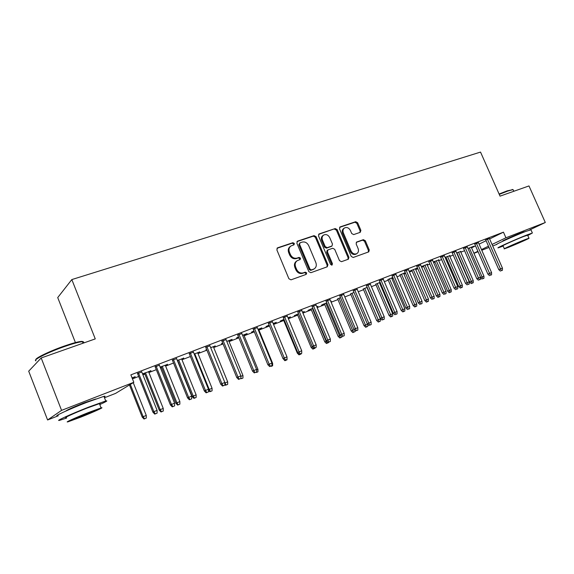 <?xml version="1.0" encoding="UTF-8"?>
<svg xmlns="http://www.w3.org/2000/svg" width="574" height="574" viewBox="0 0 574 574"><rect width="100%" height="100%" fill="white"/><g stroke="black" fill="none" stroke-linecap="round" stroke-linejoin="round"><path stroke-width="0.86" d="M294.354 243.469L292.898 242.694L277.637 247.796L276.855 249.877L288.901 278.749L291.018 279.832L306.186 274.379L306.71 272.915L305.253 272.155L303.309 272.851C300.424 273.533 298.193 272.37 296.622 269.378L295.617 266.982C294.677 264.234 295.23 262.124 297.282 260.653L300.159 259.541L300.518 258.171L299.061 257.403L297.117 258.078C294.225 258.723 291.994 257.554 290.422 254.569L289.425 252.18C288.492 249.496 289.023 247.423 291.018 245.959L294.01 244.818L294.354 243.469M293.601 244.983L293.615 243.986L292.159 243.211L276.969 248.291M305.877 274.494L305.949 273.382L304.493 272.628L302.555 273.324L303.309 272.851M299.736 259.713L299.772 258.659L298.322 257.898L296.371 258.573L297.117 258.078M503.656 240.829L502.889 241.044C500.758 241.546 513.787 235.634 520.79 232.936L524.127 231.774L523.481 232.305M65.766 411.099C66.928 410.008 73.07 407.253 84.199 402.826L95.793 398.987M360.242 232.334L360.895 230.382L357.645 222.769L355.708 221.7L340.203 226.881L339.521 228.854L351.223 256.413L353.197 257.475L368.781 251.857L369.254 249.955L365.315 240.728L363.371 239.667L356.605 242.049L356.145 243.943L358.104 248.549C358.901 250.802 358.47 252.503 356.827 253.651C354.467 254.569 352.544 253.694 351.073 251.039L343.374 232.922C342.599 230.734 343.001 229.069 344.572 227.928C346.969 226.96 348.92 227.828 350.434 230.526L351.711 233.525L353.67 234.594L360.242 232.334M489.629 238.963L503.455 232.161L130.865 374.865L133.821 382.306L115.568 393.405L104.468 397.746M503.455 232.161L505.938 237.787L545.3 222.497L529.436 230.045M58.254 415.806L47.599 419.974L28.7 371.177L41.184 357.968L95.262 338.897L71.822 279.574L480.531 152.081L500.033 196.143L528.984 185.933L545.3 222.497M41.184 357.968L61.569 410.367L133.821 382.306M316.102 236.71L314.071 235.62L297.605 241.123L296.851 243.168L308.798 271.617L310.864 272.7L327.23 266.817L327.941 264.757L316.102 236.71L315.341 237.234L313.311 236.144L296.959 241.611M319.223 233.891L335.202 228.552L337.182 229.636L348.906 257.245L348.411 259.175L341.48 261.687L339.478 260.625L334.699 249.324L332.69 248.255L327.926 249.934L327.438 251.857L332.439 263.688L332.081 265.059L330.531 264.37L318.505 235.9L319.223 233.891L318.67 234.271M71.822 279.574L57.723 297.576L75.409 342.578M478.479 242.737L474.763 244.165M456.617 252.869L460.915 251.455M455.971 251.376L452.212 252.818M433.384 262.067L434.798 261.522M438.414 260.122L438.787 259.742M438.873 259.95L433.327 261.945M432.631 260.338L428.835 261.794M409.19 271.387L411.809 270.376M415.468 268.969L415.963 268.532M417.492 267.943L409.183 271.373M417.513 268.008L416.057 268.74M408.43 269.629L404.591 271.1M392.795 277.457L387.995 279.552M391.698 278.132L392.322 277.637M392.867 277.622L392.415 277.852M383.303 279.273L379.421 280.758M367.159 287.33L363.306 289.066M357.207 289.289L353.283 290.796M340.518 297.59L337.691 298.939M330.079 299.7L326.111 301.221M312.816 308.26L307.987 310.391L311.101 309.185M316.805 306.724L317.931 306.294L316.862 306.86M301.852 310.534L297.841 312.069M283.987 319.366L280.256 321.074L283.477 319.833M288.119 318.046L288.593 317.594M288.019 317.809L290.444 316.877L288.686 317.824M272.471 321.806L268.417 323.363M253.959 330.933L251.426 332.181L254.06 331.169M258.652 329.397L260.101 328.565M258.042 329.361L261.866 327.883L260.194 328.802M241.855 333.559L237.758 335.13M222.683 343.03L221.428 343.747L222.762 343.23M228.804 340.899L230.454 339.987M226.787 341.401L232.133 339.342L230.554 340.231M209.926 345.813L205.779 347.406M197.729 352.881L199.594 351.876M194.177 353.957L199.695 352.12M176.598 358.607L172.408 360.214M160.225 367.331L161.308 366.915M165.334 365.365L167.436 364.26M160.124 367.073L167.536 364.512M141.778 371.974L137.545 373.595M132.163 378.144L133.9 377.175M132.063 377.886L135.242 376.659L134 377.434M471.555 247.846L475.523 245.894M479.096 244.144L486.078 240.707M132.458 378.883L138.686 376.472M142.919 374.844L144.863 374.09M148.91 372.533L156.307 369.678M160.519 368.049L161.603 367.633M165.621 366.083L173.542 363.026M181.987 359.769L190.396 356.519M198.008 353.584L206.898 350.154M213.707 347.528L223.049 343.919M229.091 341.587L238.856 337.821M244.158 335.776L254.339 331.844M258.931 330.072L269.5 325.996M273.554 324.432L283.75 320.493M288.392 318.706L297.698 315.112M302.928 313.095L311.373 309.838M317.171 307.599L324.791 304.658M331.133 302.211L337.964 299.578M344.823 296.93L350.886 294.591M358.248 291.75L363.572 289.691M371.414 286.663L376.027 284.883M379.744 283.448L380.454 283.176M384.336 281.683L388.261 280.169M391.956 278.742L393.147 278.282M397.007 276.79L400.272 275.534M403.953 274.114L405.61 273.468M409.449 271.99L412.067 270.978M415.727 269.565L417.836 268.754M421.653 267.276L423.662 266.508M427.3 265.102L429.84 264.119M433.635 262.655L435.049 262.11M438.672 260.711L441.628 259.57M445.402 258.113L446.242 257.791M449.844 256.399L453.209 255.1M460.829 252.165L464.574 250.716M142.632 374.112L144.576 373.365M148.616 371.801L150.847 370.653M142.524 373.853L150.948 370.904M159.378 365.215L155.167 366.829M181.7 359.059L183.68 358.004M177.337 360.443L183.78 358.255M193.445 352.142L189.277 353.742M206.575 349.358L205.966 349.702L206.611 349.451M213.428 346.825L215.178 345.871M210.658 347.614L215.279 346.115M226.063 339.621L221.937 341.207M238.475 336.895L236.581 337.907L238.576 337.139M243.878 335.094L245.421 334.219M242.58 335.316L247.15 333.551L245.521 334.463M257.324 327.625L253.242 329.189M269.127 325.092L265.984 326.577L269.228 325.322M273.281 323.765L274.487 323.026M273.181 323.528L276.295 322.33L274.58 323.262M287.316 316.109L283.276 317.659M298.545 313.756L294.254 315.678L297.425 314.459M302.555 312.213L304.32 311.531L302.649 312.428M316.109 305.059L312.12 306.595M326.8 302.871L323.306 304.22L321.454 305.196L324.525 304.012M330.767 301.343L331.284 301.149L330.796 301.407M343.776 294.44L339.83 295.954M353.964 292.41L350.621 293.96M370.381 284.23L366.477 285.73M380.096 282.343L375.762 284.266M379.486 282.831L380.189 282.559M395.981 274.401L392.121 275.886M405.258 272.657L400.013 274.924M403.694 273.504L404.247 273.045M405.309 272.765L404.34 273.26M420.642 264.937L416.824 266.401M421.395 266.68L423.404 265.913M427.042 264.506L427.472 264.097M427.565 264.305L421.366 266.616M444.405 255.817L440.631 257.267M445.151 257.532L445.991 257.209M449.593 255.817L449.901 255.459M449.987 255.667L445.08 257.36M467.322 247.021L463.591 248.456M467.968 248.499L473.851 246.232L471.656 247.315M489.443 238.533L485.748 239.954M473.902 253.199L477.884 251.283M481.471 249.561L488.481 246.181M492.047 244.467L505.938 237.787M496.603 244.474L492.722 245.995M489.034 247.437L481.78 250.271M478.07 251.721L473.952 253.328M47.599 419.974L61.569 410.367M290.602 246.253L290.286 246.476C288.292 247.939 287.761 250.006 288.693 252.689L289.425 252.18M296.371 258.573C293.486 259.218 291.255 258.049 289.691 255.064L288.693 252.689M296.973 260.861L296.536 261.148C294.491 262.619 293.938 264.722 294.878 267.462L295.617 266.982M302.555 273.324C299.671 273.999 297.447 272.844 295.875 269.852L294.878 267.462M326.993 266.903L327.158 265.231L315.341 237.234M300.08 242.802L299.556 244.237L310.032 269.17L311.474 269.931L314.172 268.897C316.238 267.441 316.798 265.332 315.844 262.576L308.704 245.622C307.162 242.68 304.966 241.511 302.118 242.12L300.08 242.802M299.815 242.946L298.817 244.754L299.556 244.237M313.598 269.249L310.713 270.404L309.271 269.644L298.817 244.754M318.599 234.371L335.202 228.552M347.952 259.362L348.102 257.726L336.4 230.16L334.42 229.083M327.854 249.977L327.151 250.429L326.663 252.352L331.65 264.162L332.439 263.688M331.636 265.174L331.65 264.162M329.741 237.636C328.206 234.881 326.197 234.013 323.722 235.031C322.114 236.201 321.698 237.894 322.473 240.104L325.207 246.576L327.23 247.659L331.994 245.988L332.475 244.072L329.741 237.636M323.456 235.211L322.954 235.548C321.347 236.725 320.931 238.411 321.705 240.614L322.473 240.104M331.284 246.44L326.448 248.162L324.432 247.085L321.705 240.614M344.35 228.079L343.783 228.452C342.212 229.593 341.81 231.257 342.578 233.439L343.374 232.922M356.827 253.651L356.016 254.138C353.656 255.05 351.74 254.182 350.269 251.527L342.578 233.439M368.293 252.051L368.422 250.443L364.49 241.224L362.56 240.169L356.253 242.372M359.998 232.42L360.085 230.899L356.841 223.3L354.904 222.231L339.593 227.347M144.031 419.027L146.27 418.08L144.031 419.027L142.23 417.119L146.255 415.411L133.24 382.657M144.548 418.79L143.156 416.688L130.348 384.415M142.23 417.119L129.466 384.953M146.255 415.411L146.27 418.08M137.43 373.315L152.892 412.154L153.889 411.687L138.456 372.921M155.324 413.876L157.097 413.144L155.324 413.876L153.889 411.687L157.082 410.374L141.663 371.687M152.892 412.154L154.772 414.134M157.097 413.144L157.082 410.374M161.021 411.996L163.246 411.056L161.021 411.996L159.228 410.109L163.231 408.408L148.515 371.55M161.567 411.752L160.203 409.657L145.466 372.72M159.228 410.109L144.469 373.107M163.231 408.408L163.246 411.056M177.653 405.108L179.87 404.168L177.653 405.108L175.874 403.249L179.856 401.556L165.233 365.107M178.22 404.849L176.892 402.776L162.248 366.255M175.874 403.249L161.208 366.657M179.856 401.556L179.87 404.168M155.059 366.549L170.413 404.935L171.461 404.448L156.128 366.14M172.867 406.622L174.596 405.904L172.867 406.622L171.461 404.448L174.589 403.163L159.271 364.935M170.413 404.935L172.279 406.887M174.596 405.904L174.589 403.163M172.3 359.941L187.554 397.875L188.652 397.373L173.42 359.511M190.023 399.526L191.716 398.822L190.023 399.526L188.652 397.373L191.702 396.11L176.491 358.334M187.554 397.875L189.406 399.798M191.716 398.822L191.702 396.11M35.882 359.726C34.863 358.305 49.945 351.023 64.367 346.029C71.614 343.51 76.966 342.011 80.41 341.508C82.67 341.229 83.431 341.53 82.685 342.427M82.405 341.724L83 343.223C84.163 342.204 83.969 341.702 82.405 341.724L81.142 341.831C77.619 342.348 72.137 343.891 64.704 346.474C48.23 352.171 31.85 360.429 36.026 360.824M99.783 404.584C106.29 401.613 108.278 400.408 105.745 400.975L88.489 407.174C70.824 414.076 53.533 422.019 59.976 420.225L66.663 418.023M104.181 397.007C105.458 396.239 105.372 396.024 103.923 396.347L86.631 402.431C68.952 409.276 51.703 417.291 58.175 415.59M66.462 417.513C61.87 418.783 74.283 413.079 86.932 408.136L99.417 403.651C100.457 403.393 100.515 403.536 99.582 404.074M80.891 417.09C93.189 412.225 105.437 406.679 101.089 407.913L88.633 412.469C75.99 417.456 63.556 423.11 68.127 421.775L80.891 417.09M87.212 413.316C77.311 417.334 72.912 419.329 74.039 419.293L82.225 416.294C91.976 412.34 96.324 410.36 95.277 410.36L87.212 413.316M499.093 194.012L507.201 190.848L512.812 189.664M513.307 190.073L512.74 189.671L507.66 191.099L499.258 194.385M527.764 235.541L532.378 233.001L527.09 234.888C515.825 239.279 494.845 248.714 498.297 247.81L503.176 246.081M530.957 229.801L525.576 231.48C514.297 235.828 493.353 245.32 496.833 244.481M504.345 248.729L503.032 245.758C500.585 246.389 515.653 239.616 523.732 236.466L527.621 235.218M508.349 247.387C516.263 244.273 531.194 237.622 528.948 238.203L525.124 239.595C517.052 242.766 501.956 249.503 504.388 248.836L508.349 247.387M522.075 241.008L508.729 246.956L522.075 241.008M193.94 398.37L196.143 397.438L193.94 398.37L192.168 396.526L196.129 394.847L181.599 358.807M194.529 398.105L193.223 396.046L178.679 359.927M192.168 396.526L177.596 360.343M196.129 394.847L196.143 397.438M208.448 389.803L212.064 388.275L197.628 352.63M210.493 391.49L212.071 390.837L210.493 391.49L209.223 389.452L194.765 353.735M212.064 388.275L212.071 390.837M209.883 391.769L208.448 390.284M189.169 353.469L204.322 390.966L205.456 390.442L190.331 353.024M206.798 392.587L208.455 391.899L206.798 392.587L205.456 390.442L208.448 389.215L193.33 351.869M204.322 390.966L206.166 392.867M208.455 391.899L208.448 389.215M205.671 347.134L220.725 384.207L221.908 383.669L206.877 346.674M223.214 385.793L224.836 385.118L223.214 385.793L221.908 383.669L224.829 382.463L209.819 345.548M220.725 384.207L222.561 386.087M224.836 385.118L224.829 382.463M224.829 383.016L227.67 381.839L213.327 346.581M226.134 385.018L227.684 384.379L226.134 385.018L224.829 382.851M227.67 381.839L227.684 384.379M225.503 385.298L224.836 384.616M221.829 340.934L236.782 377.592L238.002 377.039L223.071 340.461M239.286 379.141L240.872 378.488L239.286 379.141L238.002 377.039L240.865 375.862L225.955 339.356M236.782 377.592L238.605 379.45M240.872 378.488L240.865 375.862M240.865 376.401L242.96 375.539L228.71 340.662M241.453 378.675L242.967 378.044L241.453 378.675L240.872 377.706M242.96 375.539L242.967 378.044M237.65 334.872L252.503 371.113L253.758 370.546L238.928 334.377M255.014 372.634L256.571 371.995L255.014 372.634L253.758 370.546L256.564 369.391L241.747 333.293M252.503 371.113L254.311 372.949M256.571 371.995L256.564 369.391M256.564 369.929L257.948 369.362L243.778 334.85M256.47 372.461L257.948 371.844L256.47 372.461L256.269 372.124M257.948 369.362L257.948 371.844M271.933 363.593L272.628 363.306L258.551 329.16M271.179 366.37L272.636 365.767L270.993 366.047M272.628 363.306L272.636 365.767M284.891 360.709L287.029 359.805L284.891 360.709L283.025 358.621M287.022 357.372L287.029 359.805M299.018 354.861L301.142 353.964L299.018 354.861L297.318 353.168L283.377 319.603M297.318 353.168L298.085 352.831M301.135 353.57L301.142 353.964M312.866 349.128L314.975 348.239L312.866 349.128L311.173 347.457L312.464 346.775M313.605 348.805L312.536 346.847M311.173 347.457L297.325 314.229M314.975 347.851L314.975 348.239M326.448 343.503L328.55 342.613L326.448 343.503L324.769 341.853L326.125 341.25L312.385 308.425M327.202 343.173L326.125 341.25L326.714 341.006M324.769 341.853L311.008 308.956M328.55 342.233L328.55 342.613M339.779 337.986L341.867 337.103L339.779 337.986L338.108 336.35L339.485 335.74L325.831 303.244M340.547 337.648L339.485 335.74L340.612 335.273M338.108 336.35L324.432 303.789M341.867 336.5L341.867 337.103M352.852 332.576L354.933 331.693L352.852 332.576L351.188 330.954L352.594 330.33L339.033 298.164M353.634 332.231L352.594 330.33L354.237 329.655M351.188 330.954L337.598 298.717M354.933 330.33L354.933 331.693M365.681 327.259L367.755 326.391L365.681 327.259L364.031 325.659L365.459 325.028L351.977 293.178M366.477 326.915L365.459 325.028L367.597 324.145M364.031 325.659L350.527 293.737M367.755 324.296L367.755 326.391M378.28 322.05L380.332 321.175L378.28 322.05L376.637 320.464L380.34 318.893L366.951 287.409M379.091 321.691L364.691 288.277M376.637 320.464L363.213 288.851M380.34 318.893L380.332 321.175M390.643 316.927L392.688 316.066L390.643 316.927L389.014 315.363L392.695 313.799L379.392 282.616M391.468 316.568L377.168 283.477M389.014 315.363L375.676 284.051M392.695 313.799L392.688 316.066M402.783 311.904L404.821 311.043L402.783 311.904L401.161 310.347L404.821 308.798L391.604 277.916M403.615 311.538L389.423 278.756M401.161 310.347L387.902 279.337M404.821 308.798L404.821 311.043M414.708 306.961L416.731 306.107L414.708 306.961L413.093 305.433L416.738 303.89L403.601 273.296M415.554 306.595L401.456 274.121M413.093 305.433L399.92 274.709M416.738 303.89L416.731 306.107M426.417 302.118L428.434 301.264L426.417 302.118L424.817 300.597L428.434 299.061L415.382 268.754M427.271 301.745L413.273 269.565M424.817 300.597L411.723 270.167M428.434 299.061L428.434 301.264M253.134 328.931L267.893 364.777L269.184 364.189L254.454 328.421M270.411 366.262L271.933 365.638L270.411 366.262L269.184 364.189L271.933 363.062L257.217 327.367M267.893 364.777L269.694 366.585M271.933 365.638L271.933 363.062M268.309 323.105L282.968 358.563L284.295 357.968L269.665 322.588M285.493 360.027L286.986 359.41L285.493 360.027L284.295 357.968L286.986 356.863L272.363 321.555M282.968 358.563L284.754 360.35M286.986 359.41L286.986 356.863M283.176 317.408L297.734 352.479L299.097 351.869L284.561 316.877M300.274 353.914L301.73 353.311L300.274 353.914L299.097 351.869L301.73 350.786L287.208 315.858M297.734 352.479L299.513 354.251M301.73 353.311L301.73 350.786M297.741 311.818L312.206 346.517L313.598 345.9L299.154 311.273M314.746 347.923L316.174 347.335L314.746 347.923L313.598 345.9L316.174 344.838L301.752 310.283M312.206 346.517L313.971 348.267M316.174 347.335L316.174 344.838M312.012 306.344L326.384 340.676L327.804 340.045L313.461 305.791M328.931 342.054L330.337 341.473L328.931 342.054L327.804 340.045L330.33 339.004L316.001 304.808M326.384 340.676L328.141 342.405M330.337 341.473L330.33 339.004M326.003 300.977L340.282 334.951L341.731 334.305L327.481 300.41M342.836 336.307L344.213 335.733L342.836 336.307L341.731 334.305L344.206 333.286L329.971 299.456M340.282 334.951L342.025 336.658M344.213 335.733L344.206 333.286M339.722 295.71L353.914 329.34L355.385 328.68L341.229 295.136M356.468 330.667L357.817 330.107L356.468 330.667L355.385 328.68L357.817 327.682L343.668 294.197M353.914 329.34L355.643 331.026M357.817 330.107L357.817 327.682M353.175 290.552L367.274 323.829L368.773 323.169L354.703 289.963M369.828 325.135L371.156 324.59L369.828 325.135L368.773 323.169L371.156 322.186L357.107 289.045M367.274 323.829L368.996 325.501M371.156 324.59L371.156 322.186M366.377 285.486L380.375 318.434L381.904 317.759L367.927 284.891M382.937 319.711L384.236 319.173L382.937 319.711L381.904 317.759L384.236 316.798L370.28 283.994M380.375 318.434L382.09 320.084M384.236 319.173L384.236 316.798M379.321 280.521L393.233 313.139L394.783 312.457L380.892 279.918M395.795 314.394L397.072 313.863L395.795 314.394L394.783 312.457L397.072 311.51L383.202 279.036M393.233 313.139L394.934 314.767M397.072 313.863L397.072 311.51M392.02 275.649L405.847 307.937L407.418 307.248L393.621 275.039M408.415 309.171L409.664 308.654L408.415 309.171L407.418 307.248L409.664 306.322L395.888 274.171M405.847 307.937L407.54 309.551M409.664 308.654L409.664 306.322M404.491 270.871L418.224 302.842L419.816 302.139L406.105 270.246M420.792 304.055L422.019 303.546L420.792 304.055L419.816 302.139L422.019 301.235L408.329 269.393M418.224 302.842L419.91 304.435M422.019 303.546L422.019 301.235M416.724 266.171L430.371 297.834L431.985 297.131L418.36 265.547M432.94 299.025L434.145 298.53L432.94 299.025L431.985 297.131L434.145 296.234L420.541 264.707M430.371 297.834L432.043 299.413M434.145 298.53L434.145 296.234M428.735 261.565L442.303 292.919L443.924 292.209L430.392 260.933M444.864 294.089L446.048 293.601L444.864 294.089L443.924 292.209L446.055 291.334L432.538 260.108M442.303 292.919L443.96 294.484M446.048 293.601L446.055 291.334M437.926 297.354L439.928 296.507L437.926 297.354L436.333 295.847L439.928 294.326L426.956 264.298M438.787 296.98L424.889 265.095M436.333 295.847L423.311 265.697M439.928 294.326L439.928 296.507M440.531 257.037L454.005 288.098L455.656 287.38L442.21 256.399M456.574 289.246L457.736 288.765L456.574 289.246L455.656 287.38L457.743 286.519L444.312 255.595M454.005 288.098L455.663 289.648M457.736 288.765L457.743 286.519M449.227 292.675L451.221 291.829L449.227 292.675L447.641 291.183L451.221 289.669L438.328 259.914M450.102 292.295L436.297 260.696M447.641 291.183L434.705 261.313M451.221 289.669L451.221 291.829M452.118 252.596L465.507 283.362L467.171 282.63L453.804 251.95M468.075 284.489L469.209 284.022L468.075 284.489L467.171 282.63L469.216 281.791L455.871 251.154M465.507 283.362L467.15 284.891M469.209 284.022L469.216 281.791M460.334 288.076L462.314 287.237L460.334 288.076L458.755 286.598L462.321 285.091L449.499 255.609M461.216 287.696L447.505 256.384M458.755 286.598L445.898 257.001M462.321 285.091L462.314 287.237M463.491 248.233L476.8 278.706L478.479 277.974L465.198 247.581M479.369 279.818L480.481 279.359L479.369 279.818L478.479 277.974L480.488 277.149L467.229 246.798M476.8 278.706L478.436 280.227M480.481 279.359L480.488 277.149M471.254 283.556L473.22 282.724L471.254 283.556L469.683 282.092L473.227 280.593L460.484 251.383M472.144 283.169L458.526 252.137M469.683 282.092L456.904 252.761M473.227 280.593L473.22 282.724M474.669 243.943L487.893 274.135L489.586 273.396L476.391 243.283M490.461 275.233L491.559 274.774L490.461 275.233L489.586 273.396L491.566 272.585L478.386 242.522M487.893 274.135L489.514 275.635M491.559 274.774L491.566 272.585M480.488 277.637L483.947 276.173L471.283 247.222M482.877 278.727L483.939 278.282L482.877 278.727L469.353 247.968M483.947 276.173L483.939 278.282M481.981 279.115L480.488 277.73M485.647 239.731L498.792 269.651L500.499 268.905L487.383 239.064M501.353 270.72L502.437 270.275L501.353 270.72L500.499 268.905L502.444 268.101L489.342 238.318M498.792 269.651L500.406 271.136M502.437 270.275L502.444 268.101M292.159 243.211L292.898 242.694M304.493 272.628L305.253 272.155M298.322 257.898L299.061 257.403M289.691 255.064L290.422 254.569M295.875 269.852L296.622 269.378M276.998 248.255L277.637 247.796M327.158 265.231L327.941 264.757M297.009 241.539L297.605 241.123M313.311 236.144L314.071 235.62M309.271 269.644L310.032 269.17M310.713 270.404L311.474 269.931M312.737 269.68L313.504 269.206M336.4 230.16L337.182 229.636M348.102 257.726L348.906 257.245M326.663 252.352L327.438 251.857M324.432 247.085L325.207 246.576M326.448 248.162L327.23 247.659M330.99 246.59L331.772 246.088M350.269 251.527L351.073 251.039M356.382 242.221L356.806 241.963M362.56 240.169L363.371 239.667M364.49 241.224L365.315 240.728M368.422 250.443L369.254 249.955M339.686 227.225L340.203 226.881M354.904 222.231L355.708 221.7M356.841 223.3L357.645 222.769M360.085 230.899L360.895 230.382M313.404 269.371L314.172 268.897M331.212 246.49L331.994 245.988M80.41 341.508L81.142 341.831M105.745 400.975L103.923 396.347M99.417 403.651L101.089 407.913M512.166 189.456L512.74 189.671M532.378 233.001L530.878 229.622M527.571 235.096L528.948 238.203M513.838 191.271L513.12 189.664"/></g></svg>
